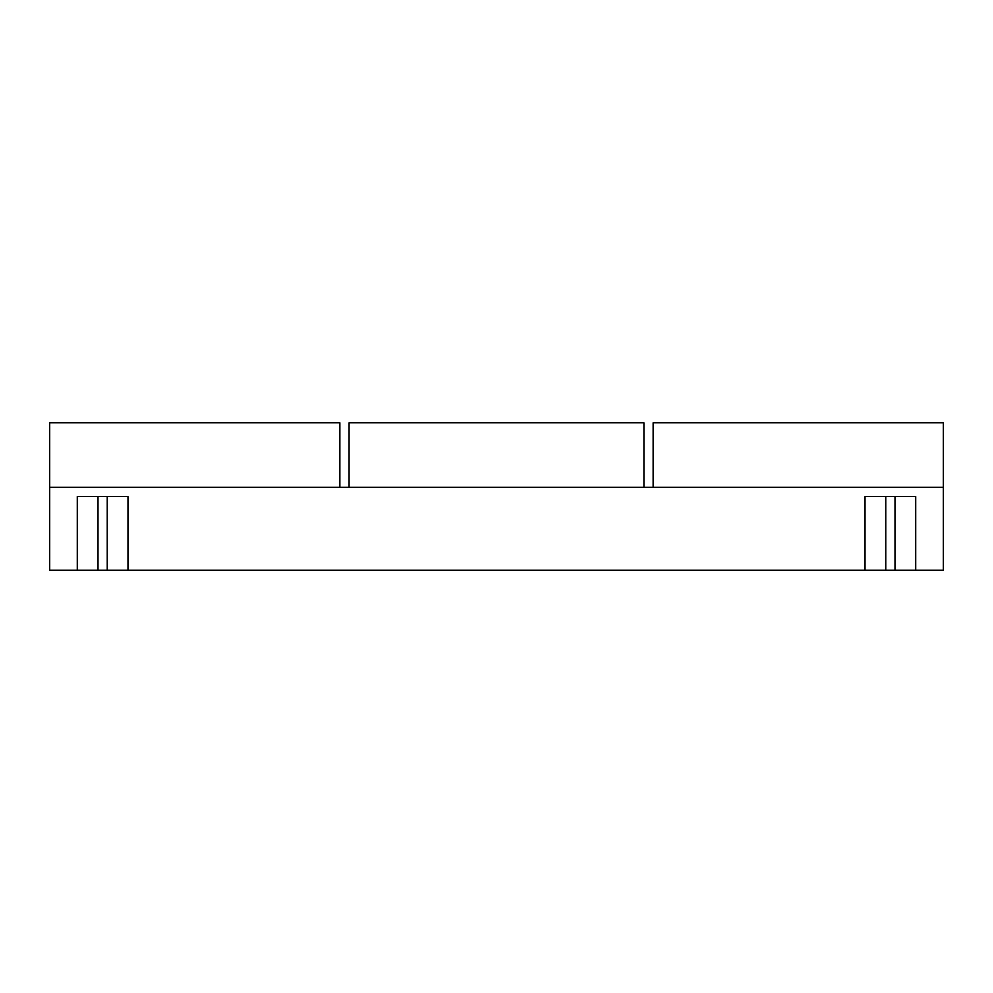 <?xml version="1.0" encoding="UTF-8"?>
<svg xmlns="http://www.w3.org/2000/svg" width="993" height="993" viewBox="0 0 993 993"><rect width="100%" height="100%" fill="white"/><g stroke="black" fill="none" stroke-linecap="round" stroke-linejoin="round"><path stroke-width="1.49" d="M127.96 570.205L127.96 496.5L107.232 496.5L107.232 570.205L885.768 570.205L885.768 496.5L894.978 496.5L894.978 570.205L885.768 570.205L885.768 496.5L865.04 496.5L865.04 570.205M339.867 487.29L339.867 422.795L49.65 422.795L49.65 487.29L943.35 487.29L943.35 570.205L915.707 570.205L915.707 496.5L894.978 496.5M98.022 496.5L77.293 496.5L77.293 570.205L98.022 570.205L98.022 496.5L107.232 496.5M107.232 570.205L98.022 570.205M77.293 570.205L49.65 570.205L49.65 487.29M894.978 570.205L915.707 570.205M943.35 487.29L943.35 422.795L653.133 422.795L653.133 487.29M643.911 487.29L643.911 422.795L349.089 422.795L349.089 487.29"/></g></svg>
